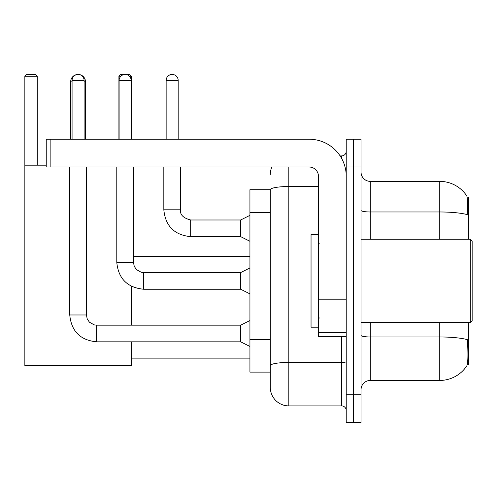 <?xml version="1.0" encoding="UTF-8"?>
<svg xmlns="http://www.w3.org/2000/svg" width="497" height="497" viewBox="0 0 497 497"><rect width="100%" height="100%" fill="white"/><g stroke="black" fill="none" stroke-linecap="round" stroke-linejoin="round"><path stroke-width="0.75" d="M468.447 239.243L468.447 197.11L467.13 197.11M467.248 364.699L468.447 364.699L468.447 322.572M270.306 189.705L249.935 189.705L249.935 372.11L270.306 372.11L270.306 387.387L270.306 189.705M361.046 389.698A9.257 9.257 0 0 1 370.302 380.441L439.746 380.441A32.404 32.404 0 0 0 466.838 365.811L466.652 366.09L466.838 365.811C467.95 363.201 468.205 355.734 467.602 343.402L467.36 339.656A32.404 5.629 180 0 0 439.746 336.972L439.746 322.572M353.634 394.792L353.634 422.568L361.046 422.568L361.046 394.792L353.634 394.792L353.634 422.568L346.229 422.568L346.229 394.792L353.634 394.792L353.634 167.023L353.634 394.792M346.229 394.792L346.229 139.247L353.634 139.247L353.634 167.023L353.634 139.247L361.046 139.247L361.046 394.792M439.746 239.243L439.746 211.977A32.404 5.629 180 0 1 467.298 214.642C467.739 203.975 467.559 197.725 466.764 195.893L466.764 195.893A32.404 32.404 0 0 0 439.746 181.374A32.404 32.404 0 0 1 466.652 195.725A32.404 32.404 0 0 0 439.746 181.374L370.302 181.374A9.257 9.257 0 0 1 361.046 172.111A9.257 9.257 0 0 0 370.302 181.374L370.302 239.243M288.825 167.023L288.825 405.9L341.601 405.9L341.601 336.463M340.122 155.909L341.601 155.909A4.628 4.628 0 0 0 346.229 151.281M270.306 377.198L270.306 368.867M346.229 410.534A4.628 4.628 0 0 0 341.601 405.9M270.306 174.428A18.519 18.519 0 0 1 271.853 167.023M288.825 405.9A18.519 18.519 0 0 1 270.306 387.387M70.68 139.247L70.68 81.837A7.405 7.405 0 0 1 78.091 74.432A6.02 6.02 0 0 1 84.105 80.452L84.105 139.247M85.496 139.247L85.496 81.837A7.405 7.405 0 0 0 78.091 74.432A6.02 6.02 0 0 0 72.071 80.452L72.071 139.247M131.326 341.83L131.326 365.531L24.85 365.531L24.85 76.283L26.701 74.432L35.405 74.432L37.256 76.283L24.85 76.283M37.256 165.172L37.256 76.283M24.85 165.172L46.24 165.172M131.326 325.162L131.326 286.247M120.783 76.283L118.92 76.283L120.771 74.432L129.475 74.432L131.326 76.283L131.326 139.247M131.326 76.283L129.469 76.283M118.92 76.283L118.92 139.247M249.935 346.459L240.678 341.83L240.678 325.162L249.935 320.534M69.754 167.023L69.754 314.98L86.422 314.98L86.422 167.023M119.106 139.247L119.106 80.452A6.02 6.02 0 0 1 125.126 74.432A6.02 6.02 0 0 1 131.146 80.452L131.146 139.247M249.935 293.87L240.678 289.242L240.678 272.573L249.935 267.945M116.789 167.023L116.789 262.391L133.457 262.391L133.457 167.023M346.229 336.463L318.453 336.463L318.453 299.02L346.229 299.02M346.229 176.28A37.033 37.033 0 0 0 309.19 139.247L50.868 139.247L50.868 167.023L309.19 167.023A9.257 9.257 0 0 1 318.453 176.28L318.453 299.02M50.868 167.023L46.24 167.023L46.24 139.247L50.868 139.247M470.299 239.243L472.15 241.095L472.15 320.72L470.299 322.572L470.299 239.243L361.046 239.243M318.453 234.609L311.041 234.609L311.041 327.2L318.453 327.2M166.141 139.247L166.141 80.452A6.02 6.02 0 0 1 172.161 74.432A6.02 6.02 0 0 1 178.181 80.452L178.181 139.247M249.935 241.281L240.678 236.647L240.678 219.985L249.935 215.35M163.83 167.023L163.83 209.796L180.492 209.796L180.492 167.023M270.306 212.66L249.935 212.66M270.306 339.507L249.935 339.507M439.746 380.441L439.746 336.972L370.302 336.972L370.302 380.441M466.764 195.893A32.404 32.404 0 0 0 439.746 181.374L439.746 211.977L370.302 211.977A9.257 1.609 0 0 1 361.046 210.368M361.046 167.023L346.229 167.023M370.302 322.572L370.302 336.972A9.257 1.609 0 0 1 361.046 335.363M346.229 361.63A4.628 0.801 0 0 1 341.601 362.437L288.825 362.437A18.519 3.218 180 0 0 270.306 365.649M270.306 189.73A18.519 3.218 180 0 1 288.825 186.518L318.453 186.518M341.601 158.35L341.601 155.909M72.071 81.837L70.68 81.837M85.496 81.837L84.105 81.837M240.678 341.83L96.604 341.83C80.315 340.221 71.363 331.269 69.754 314.98C71.363 331.269 80.315 340.221 96.604 341.83C80.315 340.221 71.363 331.269 69.754 314.98C71.363 331.269 80.315 340.221 96.604 341.83C80.315 340.221 71.363 331.269 69.754 314.98C71.363 331.269 80.315 340.221 96.604 341.83C80.315 340.221 71.363 331.269 69.754 314.98C71.363 331.269 80.315 340.221 96.604 341.83C80.315 340.221 71.363 331.269 69.754 314.98C71.363 331.269 80.315 340.221 96.604 341.83C80.315 340.221 71.363 331.269 69.754 314.98C71.363 331.269 80.315 340.221 96.604 341.83C80.315 340.221 71.363 331.269 69.754 314.98C71.363 331.269 80.315 340.221 96.604 341.83L96.604 325.181M72.071 80.452L84.105 80.452M240.678 289.242L143.645 289.242C127.35 287.626 118.404 278.68 116.789 262.391C118.404 278.68 127.35 287.626 143.645 289.242C127.35 287.626 118.404 278.68 116.789 262.391C118.404 278.68 127.35 287.626 143.645 289.242C127.35 287.626 118.404 278.68 116.789 262.391C118.404 278.68 127.35 287.626 143.645 289.242C127.35 287.626 118.404 278.68 116.789 262.391C118.404 278.68 127.35 287.626 143.645 289.242C127.35 287.626 118.404 278.68 116.789 262.391C118.404 278.68 127.35 287.626 143.645 289.242C127.35 287.626 118.404 278.68 116.789 262.391C118.404 278.68 127.35 287.626 143.645 289.242C127.35 287.626 118.404 278.68 116.789 262.391C118.404 278.68 127.35 287.626 143.645 289.242L143.645 272.592M119.106 80.452L131.146 80.452M346.229 299.821L318.453 299.821M318.453 332.636L346.229 332.636M240.678 236.647L190.68 236.647C174.385 235.038 165.439 226.085 163.83 209.796C165.439 226.085 174.385 235.038 190.68 236.647C174.385 235.038 165.439 226.085 163.83 209.796C165.439 226.085 174.385 235.038 190.68 236.647C174.385 235.038 165.439 226.085 163.83 209.796C165.439 226.085 174.385 235.038 190.68 236.647C174.385 235.038 165.439 226.085 163.83 209.796C165.439 226.085 174.385 235.038 190.68 236.647C174.385 235.038 165.439 226.085 163.83 209.796C165.439 226.085 174.385 235.038 190.68 236.647C174.385 235.038 165.439 226.085 163.83 209.796C165.439 226.085 174.385 235.038 190.68 236.647C174.385 235.038 165.439 226.085 163.83 209.796C165.439 226.085 174.385 235.038 190.68 236.647C174.385 235.038 165.439 226.085 163.83 209.796C165.439 226.085 174.385 235.038 190.68 236.647L190.68 219.997C183.331 218.133 179.933 214.735 180.492 209.796C179.933 214.735 183.331 218.133 190.68 219.985C183.331 218.133 179.933 214.735 180.492 209.796C179.933 214.735 183.331 218.133 190.68 219.985C183.331 218.133 179.933 214.735 180.492 209.796C179.933 214.735 183.331 218.133 190.68 219.985C183.331 218.133 179.933 214.735 180.492 209.796C179.933 214.735 183.331 218.133 190.68 219.985C183.331 218.133 179.933 214.735 180.492 209.796C179.933 214.735 183.331 218.133 190.68 219.985C183.331 218.133 179.933 214.735 180.492 209.796C179.933 214.735 183.331 218.133 190.68 219.985C183.331 218.133 179.933 214.735 180.492 209.796C179.933 214.735 183.331 218.133 190.68 219.985C183.331 218.133 179.933 214.735 180.492 209.796C179.933 214.735 183.331 218.133 190.68 219.985L240.678 219.985M166.141 80.452L178.181 80.452M131.326 358.126L249.935 358.126M133.457 256.278L249.935 256.278M86.422 314.98L87.23 318.956L89.404 322.18L94.225 324.883L96.604 325.162L240.678 325.162M69.754 314.98C71.363 331.269 80.315 340.221 96.604 341.83M240.678 272.573L143.645 272.573L141.26 272.288L136.439 269.591L134.265 266.361L133.457 262.391M361.046 322.572L470.299 322.572M319.378 243.872L318.453 242.946M319.378 317.943L318.453 318.869M163.83 209.796C165.439 226.085 174.385 235.038 190.68 236.647M180.492 209.796C179.933 214.735 183.331 218.133 190.68 219.985"/></g></svg>
